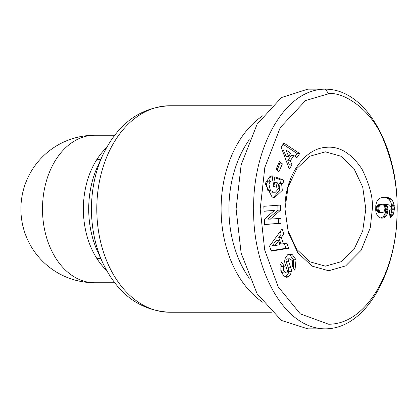 <?xml version="1.0" encoding="UTF-8"?>
<svg xmlns="http://www.w3.org/2000/svg" width="418" height="418" viewBox="0 0 418 418"><rect width="100%" height="100%" fill="white"/><g stroke="black" fill="none" stroke-linecap="round" stroke-linejoin="round"><path stroke-width="0.63" d="M325.397 328.841L307.8 328.841L281.403 320.423L257.096 293.739L241.129 253.109L236.097 209L241.129 164.891L257.096 124.261L281.403 97.577L307.8 89.159L325.397 89.159C368.718 89.28 398.291 151.818 397.1 209.188C398.119 266.616 368.671 328.632 325.397 328.841C281.967 328.872 252.289 265.336 253.695 208.744C252.488 152.152 282.197 89.013 325.397 89.159L328.658 93.768C341.919 91.38 371.403 108.037 384.058 141.373C394.137 166.594 398.417 192.134 396.891 217.992C395.564 269.354 367.866 324.211 328.658 324.227L300.296 313.861L278.163 286.764L264.678 249.922L260.215 209L264.813 167.493L280.259 127.558L305.579 100.545L328.658 93.768M284.982 209L288.096 187.003L296.858 168.532L309.952 156.186L325.397 151.844L340.858 156.196L353.962 168.564L362.735 187.123L365.813 209L362.73 230.882L354.009 249.368L340.942 261.757L325.397 266.156L309.947 261.814L296.853 249.462L288.091 230.982L284.982 209C284.47 177.514 303.458 148.777 325.711 147.376C339.102 145.814 351.188 153.035 361.967 169.055C369.742 184.876 373.196 198.189 372.328 209L370.264 227.805L361.136 250.288L345.686 265.874L328.694 270.765L311.985 266.088L297.815 252.728L288.331 232.721L284.982 209.099M273.382 197.421L279.71 190.305L278.973 183.408L281.58 183.408L282.317 190.305L274.694 197.542L272.092 197.066L265.498 184.113L265.759 182.697L270.2 176.124A7.952 5.622 -90 0 1 271.611 175.868A7.952 5.622 -90 0 1 272.865 176.067L272.118 181.208A3.224 2.278 90 0 0 271.543 181.104A3.224 2.278 90 0 0 269.991 181.971L268.946 184.359L270.352 190.274L273.116 191.977L274.809 192.238L275.425 192.202L278.921 188.204L278.623 184.615L277.134 182.588L276.261 187.316L273.126 186.162L274.851 176.798L283.681 180.048L283.049 183.492L281.58 183.408M273.821 186.418L274.527 182.588L277.134 182.588M272.818 192.202L270.509 191.977L267.745 190.274L270.352 190.274M267.745 190.274L266.339 184.359L267.384 181.971L269.991 181.971M280.833 270.969L280.99 263.225L281.789 262.243L284.245 266.329L283.801 266.862C282.897 269.641 283.702 271.669 286.21 272.944A1.719 1.217 90 0 0 286.241 272.949A1.719 1.217 90 0 0 287.338 270.477L285.175 264.155A6.448 4.561 -90 0 1 284.715 261.344A6.448 4.561 -90 0 1 285.029 258.998L285.384 257.728L287.871 254.494L289.852 253.961L292.396 254.75L296.033 259.766L295.04 269.589L294.601 270.117L292.245 266.198L292.741 265.602L292.328 260.649L289.909 258.794L289.329 258.935A1.719 1.217 90 0 0 288.545 260.545A1.719 1.217 90 0 0 288.666 261.297L290.876 267.75A6.448 4.561 -90 0 1 291.294 271.355L290.709 273.947L288.551 276.737L286.758 277.369L283.639 275.749L280.833 270.969M285.416 277.071L288.101 273.947L290.709 273.947M293.358 268.053L293.426 259.766L296.033 259.766M114.657 282.746L94.646 282.746A73.746 73.746 0 0 1 20.9 209A73.746 73.746 0 0 1 94.646 135.254A73.746 52.145 90 0 0 42.5 209A73.746 52.145 90 0 0 94.646 282.746A73.746 73.746 0 0 1 20.9 209A73.746 73.746 0 0 1 94.646 135.254L114.657 135.254M262.75 302.235A103.246 73.004 -90 0 1 221.101 209A103.246 73.004 -90 0 1 262.75 115.765M249.29 278.273A97.713 69.095 -90 0 1 228.923 209A97.713 69.095 -90 0 1 249.29 139.727M289.329 258.935L286.722 258.935A1.719 1.217 90 0 0 285.933 260.545A1.719 1.217 90 0 0 286.058 261.297L288.666 261.297M288.587 248.287L271.219 251.129L269.542 246.092L282.124 228.907L283.853 234.09L281.33 237.346L283.508 243.882L286.884 243.171L288.587 248.287L285.98 248.287L284.444 243.684M282.385 163.893L278.952 171.735L276.105 169.243L279.532 161.4L282.385 163.893L279.778 163.893L278.811 163.046M263.847 206.293L280.415 205.06L280.609 210.144L270.315 219.126L280.912 218.337L281.095 223.301L264.526 224.534L264.333 219.251L274.365 210.489L264.035 211.257L263.847 206.293M289.235 169.003L281.142 147.084L283.869 143.066L299.716 153.537L296.911 157.675L293.859 155.506L290.322 160.721L291.999 164.922L289.235 169.003M386.916 214.925L385.61 216.717A10.377 7.341 -90 0 1 381.911 218.133A10.377 7.341 -90 0 1 378.651 217.052L377.198 215.39L376.08 212.642L375.693 210.076L375.792 205.452L376.571 202.228L377.673 200.264L379.539 198.508L381.08 197.73L384.921 197.113L389.069 197.803L391.985 199.872L393.678 203.007L394.388 208.143L393.902 212.981L392.424 215.918L390.01 217.71L389.383 210.625L390.872 209.705L391.274 208.551L391.123 206.868L389.519 205.066L386.253 204.339L387.904 208.164L387.768 212.678L386.916 214.925L384.309 214.925L384.806 213.849L387.413 213.849M271.083 250.722L285.98 248.287M281.33 237.346L278.722 237.346L280.901 243.882L283.508 243.882M278.722 237.346L281.246 234.09L283.853 234.09M281.246 234.09L280.332 231.353M277.066 170.084L279.778 163.893M280.457 183.408L281.074 180.048L283.681 180.048M281.074 180.048L274.689 177.697M269.511 181.208A3.224 2.278 90 0 0 268.936 181.104A3.224 2.278 90 0 0 267.384 181.971M269.553 181.104L270.467 176.145L273.074 176.145M270.357 176.067L272.865 176.067M286.21 272.944L283.603 272.944A1.719 1.217 90 0 0 283.634 272.949A1.719 1.217 90 0 0 283.67 272.944M283.603 272.944C281.095 271.669 280.29 269.641 281.194 266.862L281.638 266.329L284.245 266.329M281.638 266.329L280.457 264.364M288.101 273.947L288.686 271.355A6.448 4.561 90 0 0 288.268 267.75L286.058 261.297M286.722 258.935L289.909 258.794M293.426 259.766L289.789 254.75L292.396 254.75M289.789 254.75L288.572 254.175M280.609 210.144L278.001 210.144L277.818 205.254M264.024 211.064L274.365 210.489M264.521 224.341L281.095 223.301M278.487 223.301L278.31 218.53M278.001 210.144L267.708 219.126L270.315 219.126M288.315 166.51L289.392 164.922L291.999 164.922M289.392 164.922L287.715 160.721L290.322 160.721M287.715 160.721L291.252 155.506L293.859 155.506M295.15 156.421L297.109 153.537L299.716 153.537M297.109 153.537L283.059 144.257M385.61 216.717L383.003 216.717L383.708 215.881L386.316 215.881M383.708 215.881L384.309 214.925M384.806 213.849L385.161 212.678L387.768 212.678M385.161 212.678L385.37 211.419L387.977 211.419M385.37 211.419L385.448 210.076L388.056 210.076M385.448 210.076L385.433 209.507L388.04 209.507M385.433 209.507L385.297 208.164L387.904 208.164M385.297 208.164L385.009 206.957L387.617 206.957M385.009 206.957L384.832 206.482L387.439 206.482M384.832 206.482L384.32 205.4L386.927 205.4M384.32 205.4L383.646 204.339L386.253 204.339M389.968 217.266L390.872 217.266M389.916 216.665L391.713 216.665M389.848 215.918L392.424 215.918M389.848 215.881L390.307 215.244L392.915 215.244M390.307 215.244L390.856 214.199L393.463 214.199M390.856 214.199L391.295 212.981L393.902 212.981M391.295 212.981L391.457 212.287L394.064 212.287M391.457 212.287L391.645 211.085L394.252 211.085M391.645 211.085L391.76 209.705L394.367 209.705M391.76 209.705L391.781 208.143L394.388 208.143M391.781 208.143L391.744 206.853L394.352 206.853M391.744 206.853L391.619 205.468L394.226 205.468M391.619 205.468L391.394 204.193L394.002 204.193M391.394 204.193L391.07 203.007L393.678 203.007M391.07 203.007L390.642 201.931L393.249 201.931M390.642 201.931L390.13 200.938L392.737 200.938M390.13 200.938L389.519 200.034L392.126 200.034M389.519 200.034L391.985 199.872M389.377 199.872L388.766 199.234L391.373 199.234M388.766 199.234L388.076 198.67L390.684 198.67M388.076 198.67L387.314 198.189L389.921 198.189M387.314 198.189L386.462 197.803L389.069 197.803M386.462 197.803L385.548 197.5L388.155 197.5M385.548 197.5L384.544 197.291L387.152 197.291M383.797 197.165L386.075 197.165M384.544 197.291L383.625 197.181M380.605 217.966A10.377 7.341 90 0 0 383.003 216.717M272.238 245.706L276.131 240.69L278.738 240.69L274.845 245.706L272.238 245.706M288.603 156.41L285.996 156.41L283.414 149.931L286.022 149.931L288.603 156.41L290.724 153.275L286.022 149.931M380.902 204.742L379.628 205.63L379.037 206.675L378.786 209.225L379.628 211.471L380.902 212.36L381.916 212.516L378.295 212.36L377.02 211.471L376.43 210.426L376.179 207.877L377.02 205.63L378.295 204.742L381.916 204.585L378.295 204.742M274.845 245.706L280.044 244.608L278.738 240.69M381.916 212.516L383.447 212.13L384.147 211.508L384.936 209.01L384.759 206.816L384.257 205.734L383.447 204.977L381.916 204.585M380.077 205.186L377.47 205.186M379.628 205.63L377.02 205.63M379.037 206.675L376.43 206.675M378.786 207.877L376.179 207.877M378.786 209.225L376.179 209.225M379.037 210.426L376.43 210.426M379.628 211.471L377.02 211.471M380.077 211.916L377.47 211.916M380.902 212.36L378.295 212.36M97.007 258.721L100.728 258.408M102.509 262.342A98.909 69.942 -90 0 1 91.464 209A98.909 69.942 -90 0 1 102.509 155.658L97.42 166.892A78.082 55.213 -90 0 0 88.705 209A78.082 55.213 -90 0 0 97.42 251.108L102.509 262.342C117.568 294.063 140.004 310.694 169.802 312.246A103.246 73.004 -90 0 1 96.798 209A103.246 73.004 -90 0 1 169.802 105.754L271.397 105.754M372.328 209L365.813 209M285.943 276.737L288.551 276.737M106.48 270.253A73.746 52.145 -90 0 1 83.37 209A73.746 52.145 -90 0 1 106.48 147.747M100.728 159.592L97.007 159.279M281.194 266.862L283.801 266.862M288.686 271.355L291.294 271.355M288.268 267.75L290.876 267.75M294.319 269.647L294.993 269.647M169.802 105.754C140.004 107.306 117.568 123.937 102.509 155.658M169.802 312.246L271.397 312.246M272.202 192.238L274.809 192.238M271.543 181.104L268.936 181.104M286.241 272.949L283.634 272.949"/></g></svg>
